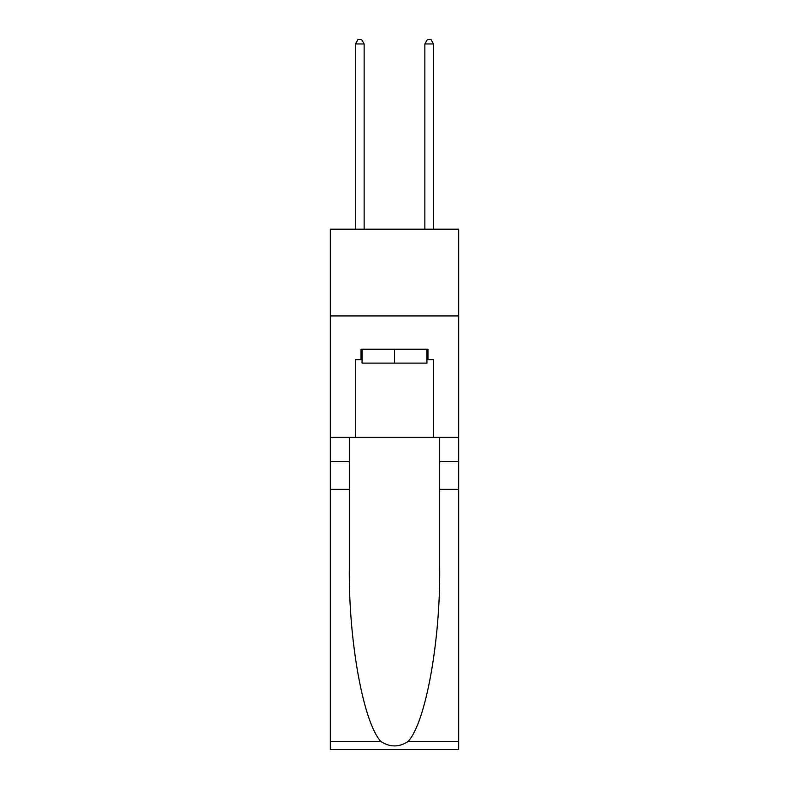<?xml version="1.0" encoding="UTF-8"?>
<svg xmlns="http://www.w3.org/2000/svg" width="789" height="789" viewBox="0 0 789 789"><rect width="100%" height="100%" fill="white"/><g stroke="black" fill="none" stroke-linecap="round" stroke-linejoin="round"><path stroke-width="1.18" d="M458.675 315.925L458.675 229.204L330.325 229.204L330.325 315.925L458.675 315.925L458.675 437.343L433.526 437.343L433.526 359.636L427.973 359.636L427.973 349.231L361.027 349.231L361.027 359.636L362.062 359.636M426.938 349.231L426.938 363.108L362.062 363.108L362.062 349.231M394.5 349.231L394.5 363.108M407.923 741.64L458.675 741.64L458.675 749.55L330.325 749.55L330.325 489.377L349.32 489.377L349.32 566.729C348.393 640.658 363.394 723.247 381.077 741.64C390.022 747.341 398.968 747.341 407.923 741.64C425.606 723.247 440.607 640.658 439.68 566.729L439.68 437.343M439.68 489.377L458.675 489.377L458.675 437.343M330.325 489.377L330.325 315.925M349.32 437.343L349.32 489.377M458.675 741.64L458.675 489.377M330.325 437.343L355.474 437.343L355.474 359.636L361.027 359.636M355.474 437.343L433.526 437.343M426.938 359.636L427.973 359.636M364.143 229.204L364.143 43.957L355.474 43.957L355.474 229.204M355.474 43.957L358.078 39.45L361.549 39.45L364.143 43.957M433.526 229.204L433.526 43.957L424.857 43.957L424.857 229.204M424.857 43.957L427.451 39.45L430.922 39.45L433.526 43.957M439.68 461.624L458.675 461.624M349.32 461.624L330.325 461.624M330.325 741.64L381.077 741.64"/></g></svg>
